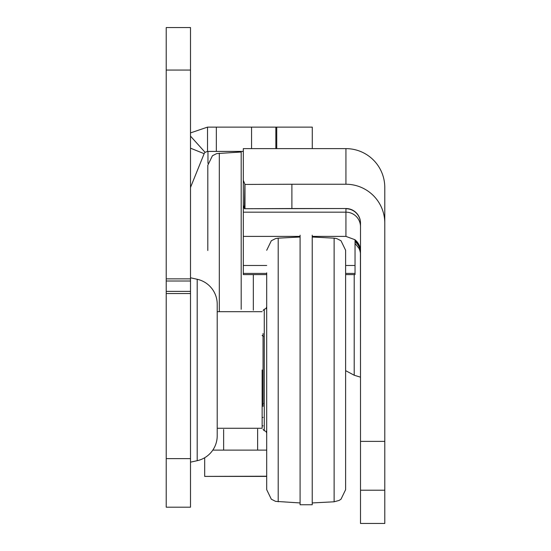 <?xml version="1.0" encoding="UTF-8"?>
<svg xmlns="http://www.w3.org/2000/svg" width="551" height="551" viewBox="0 0 551 551"><rect width="100%" height="100%" fill="white"/><g stroke="black" fill="none" stroke-linecap="round" stroke-linejoin="round"><path stroke-width="0.83" d="M190.501 462.261L190.501 277.69M190.598 462.144L197.196 460.691A25.498 25.498 0 0 0 217.211 435.786L217.211 304.166A25.498 25.498 0 0 0 197.196 279.267L190.598 277.807M190.501 27.55L190.501 507.195L166.216 507.195L166.216 27.55L190.501 27.55M266.698 450.119L212.803 450.119M243.315 151.408L207.527 151.408L205.089 152.338A3.643 3.643 0 0 0 204.145 153.688L190.763 186.81A3.643 3.643 0 0 0 190.501 188.173M312.272 148.625L312.272 127.123L276.733 127.123L276.733 148.625M207.527 151.408L207.527 127.123L276.733 127.123M262.145 425.833L263.054 425.833M275.844 127.123L275.844 148.625M166.216 507.195L190.501 507.195M205.089 152.338L190.501 136.118M207.527 127.123L190.501 132.908M266.698 476.216L204.683 476.395L204.683 457.743M207.961 151.408L207.961 163.323M266.698 413.994L266.698 423.099M263.054 406.404L263.054 333.548M334.12 501.796L334.12 238.163L336.751 238.59L341 240.746L345.622 250.285L345.622 489.667L341 499.206L339.147 500.411L334.12 501.796L312.231 502.939M266.698 335.07L266.698 489.667L271.326 499.206L275.569 501.362L300.088 502.939M266.698 325.958L266.698 291.052M266.698 272.835L266.698 369.976M300.088 235.194L300.088 504.764L312.231 504.764L312.231 235.194M262.145 369.976L262.145 428.265L262.145 369.976M217.211 369.976L217.211 428.265L262.145 428.265M291.892 208.526L345.932 208.526L244.858 208.726L244.975 184.44L291.892 184.241L291.892 208.526L244.444 208.726L243.315 205.241L243.315 148.625L345.932 148.625L345.932 184.241A38.859 38.859 180 0 1 384.784 223.093L384.784 523.45L360.499 523.45L384.784 523.45M266.698 273.413L243.315 273.413L243.315 274.605L266.698 274.605M243.315 273.413L243.315 172.911M355.03 239.837L355.767 240.463A14.574 14.574 180 0 1 359.769 246.648L360.499 251.228M360.499 226.743A14.574 14.574 -0 0 0 345.932 212.169L345.932 236.393L355.03 239.747L355.03 265.479L345.622 265.479M360.499 223.3A14.574 14.574 180 0 0 345.932 208.726L345.932 212.169L243.315 212.169M360.499 251.883L359.769 247.33A14.574 14.574 -0 0 0 355.767 241.145L355.03 240.518M355.03 240.994L355.767 241.62A14.574 14.574 180 0 1 359.769 247.805L360.499 252.386M360.499 253.04L359.769 248.487A14.574 14.574 -0 0 0 355.767 242.302L356.098 241.937M355.767 242.302L355.03 241.675M355.03 243.39L358.908 248.232A14.574 14.574 180 0 1 360.499 254.858M355.767 241.145L356.098 240.78M345.932 208.526A14.574 14.574 180 0 1 360.499 223.093L360.499 441.372L384.784 441.372M384.784 490.218L360.499 490.218L360.499 523.45M360.499 490.218L360.499 441.372M291.892 184.241L345.932 184.241M244.975 208.726L244.975 184.44L243.315 180.363M345.932 148.625A38.859 38.859 -0 0 1 384.784 187.485L384.784 223.093M345.622 274.605L355.03 274.605L355.03 265.479M244.444 208.726L244.858 184.557M207.803 250.498L207.803 165.286L212.431 155.747L216.681 153.591L241.193 152.014M207.803 196.996L207.803 206.053M207.803 216.082L207.803 240.484M241.193 151.408L241.193 309.276M253.336 310.158L253.336 274.605M197.196 460.691L197.196 279.267M257.627 450.119L257.627 429.146M223.63 450.119L223.63 429.456M251.559 127.123L251.559 148.625M216.343 127.123L216.343 151.408M190.501 148.171L204.145 153.688M166.216 458.618L190.501 458.618M166.216 293.525L190.501 293.525M166.216 70.053L190.501 70.053M166.216 278.861L190.501 278.861M166.216 281.01L190.501 281.01M166.216 291.376L190.501 291.376M263.054 310.475L264.266 309.263L264.266 430.689L265.975 431.392L266.698 433.12M300.088 237.013L278.207 238.163L278.207 501.796M360.416 253.281L360.499 377.263M354.21 274.605L354.21 375.238L345.622 370.651M345.932 236.393L312.231 236.393M300.088 236.393L243.315 236.393M266.698 265.479L243.315 265.479M219.312 311.253L219.312 153.157M204.683 476.395L266.698 476.395M334.12 238.163L312.231 237.013M278.207 238.163L275.569 238.59L271.326 240.746L266.698 250.285M264.266 430.689L263.054 429.477M264.266 309.263L265.975 308.567L266.698 306.838M263.357 336.585L262.145 335.373M263.357 403.373L262.145 404.586M262.145 311.694L217.211 311.694M354.21 375.238L360.416 377.146M355.03 273.413L345.622 273.413M263.054 417.431L262.145 417.479"/></g></svg>
